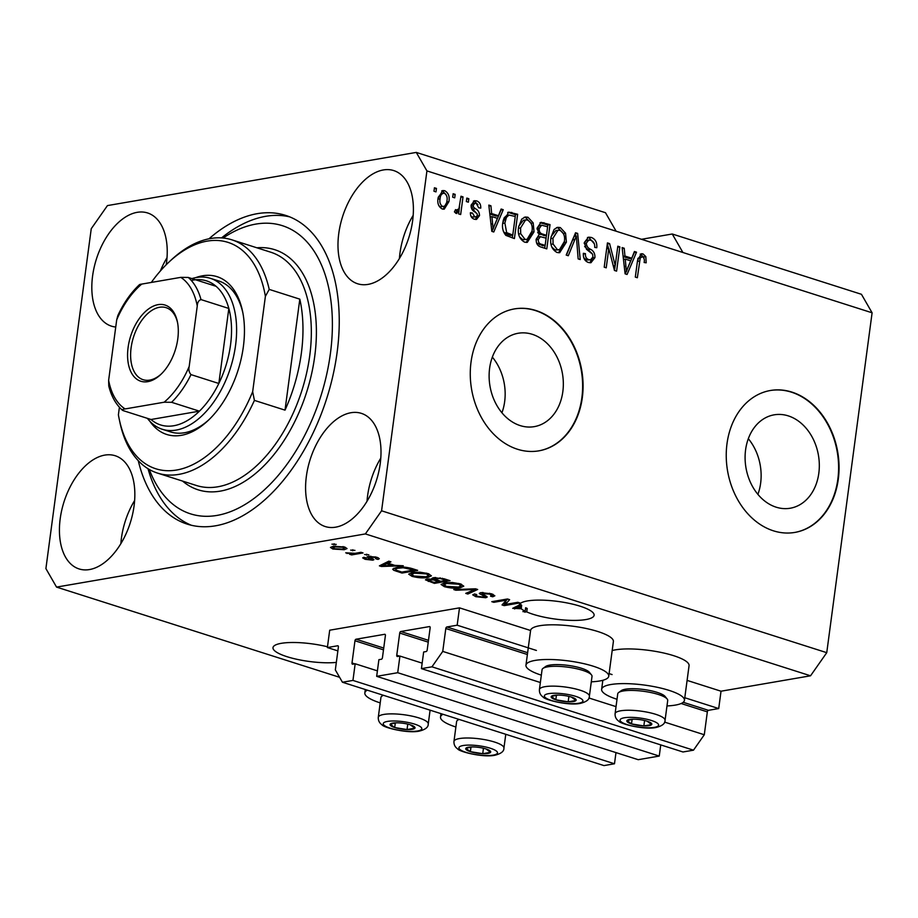 <?xml version="1.0" encoding="UTF-8"?>
<svg xmlns="http://www.w3.org/2000/svg" width="918" height="918" viewBox="0 0 918 918"><rect width="100%" height="100%" fill="white"/><g stroke="black" fill="none" stroke-linecap="round" stroke-linejoin="round"><path stroke-width="1.38" d="M457.175 625.204L459.493 607.854L329.7 630.207L327.382 647.546L337.675 645.779A1.446 0.838 -72.3 0 1 337.927 645.79A1.446 0.838 -72.3 0 1 338.386 647.006L335.334 669.899L342.437 682.235L352.948 680.422L355.174 663.771L352.707 664.196A1.446 0.838 -72.3 0 1 352.455 664.184A1.446 0.838 -72.3 0 1 352.007 662.968L354.968 640.764A1.446 0.838 -72.3 0 1 356.046 639.226L384.688 634.292A1.446 0.838 -72.3 0 1 384.94 634.304A1.446 0.838 -72.3 0 1 385.399 635.531L382.439 657.724A1.446 0.838 -72.3 0 1 381.36 659.262L378.893 659.686L376.678 676.337L397.712 672.71L399.927 656.06L397.471 656.485A1.446 0.838 -72.3 0 1 397.219 656.473A1.446 0.838 -72.3 0 1 396.76 655.257L399.72 633.064A1.446 0.838 -72.3 0 1 400.799 631.515L429.44 626.581A1.446 0.838 -72.3 0 1 429.693 626.604A1.446 0.838 -72.3 0 1 430.152 627.82L427.191 650.013A1.446 0.838 -72.3 0 1 426.113 651.562L423.657 651.987L421.431 668.625L431.953 666.824L442.751 651.401L445.804 628.509A1.446 0.838 -72.3 0 1 446.882 626.971L457.175 625.204L536.41 650.449M421.431 668.625L682.969 751.98L693.492 750.178L704.29 734.756L707.342 711.863A1.446 0.838 -72.3 0 1 708.421 710.325L718.714 708.558L684.782 697.737M612.088 674.569L609.104 673.617M718.714 708.558L721.032 691.208L687.1 680.399M591.295 681.822A41.769 9.846 -172.4 0 0 599.626 680.984A41.769 9.846 -172.4 0 0 608.749 676.222L613.385 641.544A41.769 9.846 -172.4 0 0 586.361 628.52A41.769 9.846 -172.4 0 0 539.704 625.732A41.769 9.846 -172.4 0 0 530.581 630.494L459.493 607.854M704.29 734.756L664.575 722.099M616.035 706.63L588.897 697.978M540.358 682.51L442.751 651.401M693.492 750.178L431.953 666.824M422.165 663.152L399.927 656.06M660.742 744.9L659.25 756.065L397.712 672.71M659.25 756.065L638.217 759.691L376.678 676.337M377.401 670.863L355.174 663.771M342.437 682.235L603.975 765.589L614.486 763.776L352.948 680.422M614.486 763.776L615.978 752.611M337.87 650.885L327.382 647.546M818.822 473.206A47.38 36.766 80.2 0 0 774.161 414.833A47.38 36.766 80.2 0 0 745.588 449.866A47.38 36.766 80.2 0 0 790.237 508.228A47.38 36.766 80.2 0 0 818.822 473.206M757.901 494.377A47.38 36.766 80.2 0 0 760.632 483.224A47.38 36.766 80.2 0 0 748.319 438.701M562.837 391.619A47.38 36.766 80.2 0 0 518.188 333.257A47.38 36.766 80.2 0 0 489.615 368.279A47.38 36.766 80.2 0 0 534.265 426.64A47.38 36.766 80.2 0 0 562.837 391.619M501.928 412.802A47.38 36.766 80.2 0 0 504.659 401.636A47.38 36.766 80.2 0 0 492.346 357.113M582.322 397.609A72.006 55.883 80.2 0 0 514.459 308.907A72.006 55.883 80.2 0 0 471.026 362.14A72.006 55.883 80.2 0 0 538.889 450.841A72.006 55.883 80.2 0 0 582.322 397.609M538.671 450.876A72.006 55.883 80.2 0 0 581.874 397.689A72.006 55.883 80.2 0 0 514.229 308.941M838.295 479.185A72.006 55.883 80.2 0 0 770.431 390.494A72.006 55.883 80.2 0 0 726.999 443.715A72.006 55.883 80.2 0 0 794.873 532.417A72.006 55.883 80.2 0 0 838.295 479.185M794.644 532.463A72.006 55.883 80.2 0 0 837.847 479.265A72.006 55.883 80.2 0 0 770.202 390.529M327.485 646.777A37.81 8.916 -172.4 0 0 272.99 647.638A37.81 8.916 -172.4 0 0 286.967 656.68A37.81 8.916 -172.4 0 0 336.332 662.406M533.129 614.303A37.81 8.916 -172.4 0 0 572.293 620.396A37.81 8.916 -172.4 0 0 594.107 615.255A37.81 8.916 -172.4 0 0 580.13 606.213A37.81 8.916 -172.4 0 0 541.23 600.12A37.81 8.916 -172.4 0 0 519.175 605.123L512.692 608.336L521.217 608.749A37.81 8.916 -172.4 0 0 525.199 611.193L525.658 607.727A37.81 8.916 -172.4 0 0 527.219 608.45L526.748 611.927A37.81 8.916 -172.4 0 0 533.129 614.303M412.618 220.813A59.406 34.746 -72.3 0 0 393.73 170.576A59.406 34.746 -72.3 0 0 338.765 233.528A59.406 34.746 -72.3 0 0 357.653 283.777A59.406 34.746 -72.3 0 0 412.618 220.813M413.18 215.328A59.406 34.746 -72.3 0 0 399.984 253.035A59.406 34.746 -72.3 0 0 399.41 258.52M166.238 264.717A59.406 34.746 -72.3 0 0 166.456 263.202A59.406 34.746 -72.3 0 0 147.569 212.953A59.406 34.746 -72.3 0 0 92.603 275.916A59.406 34.746 -72.3 0 0 111.491 326.165A59.406 34.746 -72.3 0 0 115.737 327.037M167.019 257.717A59.406 34.746 -72.3 0 0 160.352 271.005M134.062 505.979A59.406 34.746 -72.3 0 0 115.175 455.73A59.406 34.746 -72.3 0 0 60.209 518.693A59.406 34.746 -72.3 0 0 79.097 568.942A59.406 34.746 -72.3 0 0 134.062 505.979M134.625 500.494A59.406 34.746 -72.3 0 0 121.417 538.2A59.406 34.746 -72.3 0 0 120.855 543.686M380.224 463.59A59.406 34.746 -72.3 0 0 361.336 413.352A59.406 34.746 -72.3 0 0 306.371 476.304A59.406 34.746 -72.3 0 0 325.259 526.553A59.406 34.746 -72.3 0 0 380.224 463.59M380.786 458.105A59.406 34.746 -72.3 0 0 367.59 495.812A59.406 34.746 -72.3 0 0 367.016 501.297M380.213 702.901A41.769 9.846 7.6 0 1 364.836 692.918A41.769 9.846 7.6 0 1 367.303 690.152M612.18 650.552A41.769 9.846 7.6 0 1 615.393 649.852A41.769 9.846 7.6 0 1 662.039 652.641A41.769 9.846 7.6 0 1 689.062 665.665L684.438 700.342A41.769 9.846 7.6 0 1 675.315 705.104A41.769 9.846 7.6 0 1 666.973 705.942M617.011 699.275A41.769 9.846 7.6 0 1 601.634 689.303A41.769 9.846 7.6 0 1 610.757 684.541A41.769 9.846 7.6 0 1 657.414 687.318A41.769 9.846 7.6 0 1 684.438 700.342M608.749 676.222A41.769 9.846 -172.4 0 0 581.725 663.198A41.769 9.846 -172.4 0 0 535.079 660.421A41.769 9.846 -172.4 0 0 525.957 665.183A41.769 9.846 -172.4 0 0 541.333 675.155M138.262 460.687A162.027 94.772 -72.3 0 0 187.215 524.121A162.027 94.772 -72.3 0 0 337.113 352.42A162.027 94.772 -72.3 0 0 285.613 215.386A162.027 94.772 -72.3 0 0 208.983 238.795M721.032 691.208L810.548 675.797L826.751 652.675L872.1 312.797L861.451 294.299L672.251 233.998L641.487 239.288M872.1 312.797L682.9 252.496L672.251 233.998M416.279 152.411L107.452 205.586L91.249 228.708L45.9 568.598L56.549 587.095L365.375 533.92L381.578 510.798L426.927 170.909L416.279 152.411L605.478 212.712L616.127 231.21L682.9 252.496M526.748 611.927L522.904 611.595L525.199 611.193M505.359 604.434L517.832 602.288L519.852 602.931L504.189 605.628L502.031 604.939L506.311 600.165L493.815 602.323L491.796 601.68L507.459 598.984L509.628 599.672L505.359 604.434L505.829 600.957L507.574 599.018M483.029 592.466L482.914 593.269C481.698 593.774 482.329 594.462 484.819 595.334L487.24 597.01L485.771 597.744L475.822 596.689L472.736 594.853L474.514 593.969L476.74 594.577L475.547 595.185L477.589 596.344L483.786 597.09L484.738 596.62L479.311 593.361L480.848 592.638L491.543 593.808L494.848 595.793L492.759 596.792L490.533 596.184L491.899 595.495L489.535 594.061L482.053 593.682L482.202 592.489M483.786 597.09L484.899 595.369L484.727 596.677M453.779 589.563L475.57 588.817L477.67 589.482L467.824 594.038L465.747 593.372L474.893 589.494L455.879 590.228L453.779 589.563M460.492 583.905L463.774 586.166L460.377 587.715C455.948 588.587 450.623 588.243 444.404 586.671L441.065 584.479L444.76 582.827L452.367 582.494L460.492 583.905M428.121 573.589L431.403 575.838L428.006 577.399C423.577 578.271 418.252 577.927 412.033 576.355L408.694 574.163L412.377 572.511L419.996 572.178L428.121 573.589M394.763 565.362L403.254 565.763L381.36 566.475L379.398 565.855L388.83 561.173L390.93 561.839L387.958 563.193L394.763 565.362M331.96 544.144L336.217 544.408L331.96 544.144M339.603 677.3L56.549 587.095M810.548 675.797L365.375 533.92M333.188 546.29L344.64 546.99L347.038 548.562L344.181 549.733L332.844 549.021L330.457 547.438L333.188 546.29M350.676 550.111L354.945 550.364L350.676 550.111M355.105 553.324L361.015 552.303L363.035 552.946L351.64 554.908L349.62 554.265L351.433 553.956L345.719 552.82L355.105 553.324M364.584 554.541L368.852 554.805L364.584 554.541M375.818 558.821L375.106 557.501L370.723 556.962L370.149 557.283L373.97 559.659L372.892 560.187L365.157 559.314L362.679 557.892L363.803 557.283L366.03 557.892L366.718 559.016L370.642 559.578L367.085 556.951L368.416 556.365L376.873 557.26L379.295 558.683L378.044 559.429L375.818 558.821L376.759 557.226M370.815 556.216L370.149 557.283M366.03 557.892L365.456 557.742M370.642 559.578L371.136 557.869M396.599 567.531C400.891 566.624 405.997 566.957 411.93 568.529L417.667 570.365L402.004 573.061L393.707 570.273L392.663 569.171L396.599 567.531M432.562 577.915L432.389 579.201L433.56 577.686L444.048 578.765L450.049 580.681L434.375 583.378L425.447 579.832L426.939 579.074L432.389 579.201L431.758 578.489M615.232 265.543L617.814 246.208L619.845 246.862L616.598 271.131L614.452 270.454L608.806 248.48L606.224 267.827L604.205 267.184L607.441 242.903L609.609 243.603L615.232 265.543L613.27 265.876M584.284 242.57L588.53 237.165L591.364 237.452C595.415 239.082 597.228 242.501 596.78 247.722L594.715 247.401C594.933 243.752 593.625 241.365 590.813 240.241L588.805 240.034L586.315 243.144C586.545 246.15 587.968 248.204 590.572 249.283C593.659 250.935 595.105 253.712 594.933 257.625L590.94 262.732L588.392 262.479C584.72 261.068 583.045 258.015 583.378 253.311L585.443 253.643C585.225 256.742 586.315 258.727 588.702 259.61L590.618 259.817L592.913 256.925L592.615 254.252L586.51 249.329L584.284 242.57L586.568 240.413L588.805 240.034M566.188 255.066L575.563 232.747L577.651 233.413L580.233 259.542L578.156 258.887L576.332 235.949L568.288 255.743L566.188 255.066M560.313 227.561L565.545 233.195L566.406 242.145L559.67 252.702L556.974 252.461C551.867 249.524 549.859 244.544 550.938 237.532L554.093 229.443L557.559 227.331L560.313 227.561L558.075 227.939L563.308 233.585M527.942 217.245L533.174 222.879L534.035 231.829L527.288 242.375L524.603 242.145C519.496 239.196 517.477 234.228 518.567 227.205L521.711 219.127L525.188 217.004L527.942 217.245L525.704 217.623L530.937 223.258M498.463 215.73L501.125 209.029L503.236 209.694L493.769 231.99L491.807 231.359L488.812 205.104L490.923 205.77L491.658 213.561L498.463 215.73L496.225 216.12L489.833 214.089M433.973 191.231L434.432 187.765L436.463 188.408L435.993 191.885L433.973 191.231M826.751 652.675L381.578 510.798M616.127 231.21L426.927 170.909M438.035 198.311L442.74 190.554L444.725 190.714C448.432 192.872 449.843 196.498 448.936 201.593L444.243 209.166L442.281 209.006C438.609 206.894 437.197 203.337 438.035 198.311M452.689 197.198L453.148 193.732L455.179 194.375L454.708 197.84L452.689 197.198M455.007 210.681L458.931 208.879L460.997 196.234L463.016 196.877L460.664 214.537L458.633 213.894L459.011 211.071L456.2 213.446L454.421 211.886L455.523 209.602L457.462 210.406L454.938 210.807M456.843 213.492L456.2 213.446M466.344 201.558L466.814 198.081L468.834 198.736L468.375 202.201L466.344 201.558M471.152 205.081L474.503 200.698L476.694 200.904C479.529 202.006 480.883 204.404 480.768 208.122L478.703 207.789L476.224 203.383L474.893 203.245L473.229 205.288L473.481 207.043L475.26 208.627C478.014 209.947 479.437 212.276 479.506 215.615L476.511 219.436L474.342 219.218C471.645 218.3 470.337 216.132 470.395 212.701L472.46 213.033L474.606 216.682L476.109 216.855L477.429 215.328L476.993 213.653L474.858 211.92C472.185 210.624 470.957 208.34 471.152 205.081M502.857 222.374L508.721 212.127L517.649 214.284L514.413 238.565L505.887 235.387C502.857 231.772 501.859 227.434 502.857 222.374M537.191 227.951L541.046 222.328L550.031 224.612L546.784 248.881L540.748 246.965C537.478 245.898 535.974 243.293 536.227 239.15L539.073 234.756L537.191 227.951M631.756 258.222L634.43 251.509L636.53 252.175L627.074 274.471L625.101 273.839L622.117 247.585L624.217 248.25L624.951 256.053L631.756 258.222L629.519 258.601L623.138 256.57M642.531 256.719L640.259 257.912L637.344 277.741L635.313 277.098L637.517 260.62L641.246 253.747L643.002 253.907L645.813 256.592L646.192 262.812L644.126 262.491C644.723 259.943 644.195 258.015 642.531 256.719L639.456 257.029M434.294 188.787L436.463 188.408M441.673 190.91L444.725 190.714M442.487 191.105L446.01 194.536M446.756 201.971L448.936 201.593M446.584 202.74L443.084 209.189M438.77 205.586L440.433 206.883L442.671 206.493C445.276 206.378 446.687 204.53 446.917 200.962C447.628 197.473 446.768 194.891 444.335 193.228L441.076 193.526L438.184 197.324M440.433 206.883L442.671 206.493C440.238 204.84 439.378 202.27 440.089 198.781L437.943 199.149M444.335 193.228C441.73 193.354 440.319 195.201 440.089 198.781M453.022 194.754L455.179 194.375M460.859 197.244L463.016 196.877M459.47 207.032L458.931 211.083M455.672 213.194L456.774 211.461L459.011 211.071M466.677 199.103L468.834 198.736M473.436 201.065L476.694 200.904M474.457 201.294L477.968 204.634M474.893 203.245L472.655 203.635L471.175 204.944M471.095 205.655L473.229 205.288M471.129 207.158L473.481 207.043M471.244 207.422L477.211 214.02M477.268 215.925L479.506 215.615M477.268 216.005L475.317 219.448M470.395 213.389L472.46 213.033M470.819 215.971L472.368 217.061L474.606 216.682M472.368 217.061L476.109 216.855M500.746 209.993L503.236 209.694M500.999 210.084L493.758 227.148M492.886 229.19L491.945 231.405M488.927 206.114L490.923 205.77M489.81 213.883L491.658 213.561M494.641 224.841L497.418 218.358L491.945 216.614L493.127 229.144L494.641 224.841M491.578 229.408L493.127 229.144M490.166 216.923L491.945 216.614M507.665 212.448L511.911 212.46M509.674 212.85L515.411 214.674L517.649 214.284M515.411 214.674L515.182 216.464M512.692 235.1L512.313 237.9M503.443 231.692L507.115 234.377L510.534 235.467L512.772 235.088L515.25 216.487L509.008 215.042L506.449 217.359L504.877 223.051L506.656 232.633L512.772 235.088M509.008 215.042L506.77 215.432L504.211 217.75L503.041 221.181M507.115 234.377L509.352 233.998M504.418 233.023L506.656 232.633M502.743 223.418L504.877 223.051M504.211 217.75L506.449 217.359M531.017 223.246L533.174 222.879M531.855 232.208L534.035 231.829M531.602 233.47L526.186 242.444M524.121 217.325L525.704 217.623M519.439 236.798L522.732 239.69L527.024 239.472L532.015 231.152C532.842 225.966 531.361 222.271 527.575 220.079L525.612 219.907L520.575 227.928L520.69 233.688L524.97 239.3L527.024 239.472M525.612 219.907L523.375 220.297L518.727 226.184M522.732 239.69L524.97 239.3M518.659 234.033L520.69 233.688M518.441 228.295L520.575 227.928M540.014 222.695L547.794 224.99L550.031 224.612M547.794 224.99L547.553 226.78M546.417 235.329L546.038 238.129M545.062 245.416L544.695 248.216M537.638 232.656L544.248 235.696L546.485 235.318L547.621 226.803L541.609 225.197L539.21 228.571C539.027 231.68 540.209 233.528 542.756 234.124L546.485 235.318M541.609 225.197L539.371 225.587L536.973 228.961M536.571 242.926L542.905 245.783L545.143 245.404L546.107 238.152L540.243 236.649L538.005 237.028L536.055 239.782M536.169 239.77L538.304 239.403C538.189 242.306 539.359 243.958 541.838 244.349L545.143 245.404M540.518 236.614L538.304 239.403M537.099 228.938L539.21 228.571M563.388 233.574L565.545 233.195M564.237 242.524L566.406 242.145M563.973 243.786L558.557 252.76M556.492 227.641L558.075 227.939M551.821 247.114L555.103 250.006L559.406 249.799L564.386 241.468C565.213 236.282 563.732 232.598 559.957 230.395L557.983 230.234L552.957 238.244L553.072 244.004L557.341 249.616L559.406 249.799M557.983 230.234L555.746 230.613L551.098 236.511M555.103 250.006L557.341 249.616M551.029 244.36L553.072 244.004M550.823 238.611L552.957 238.244M575.15 233.711L577.651 233.413M575.414 233.792L575.632 236.075M566.452 255.147L574.094 236.339L576.332 235.949M587.44 237.498L591.364 237.452M589.126 237.842L594.359 243.821M584.204 243.499L586.315 243.144M584.64 246.506L592.03 253.46M592.718 257.82L594.933 257.625M592.695 258.015L589.804 262.766M583.32 254.011L585.443 253.643M583.733 257.683L586.464 260.001L588.702 259.61M586.464 260.001L590.618 259.817M617.676 247.229L619.845 246.862M615.163 265.554L614.498 270.466M606.649 248.847L608.806 248.48M607.303 243.958L609.609 243.603M607.372 243.981L608.542 248.526M634.04 252.484L636.53 252.175M634.292 252.565L627.051 269.628M626.191 271.671L625.25 273.885M622.232 248.594L624.217 248.25M623.115 256.363L624.951 256.053M627.946 267.322L630.712 260.838L625.238 259.094L626.42 271.636L627.946 267.322M624.883 271.9L626.42 271.636M623.46 259.404L625.238 259.094M640.179 254.148L643.575 256.983L645.813 256.592M643.575 256.983L643.885 258.027M640.294 257.109L638.021 258.291L640.259 257.912M638.021 258.291L637.746 259.151M640.764 254.297L643.002 253.907M442.981 714.273A41.769 9.846 -172.4 0 0 440.514 717.038A41.769 9.846 -172.4 0 0 455.89 727.01M334.118 543.766L333.98 544.787M335.449 546.003L335.322 546.921L333.108 547.782L334.519 548.757L342.15 549.09L344.388 548.218L344.548 546.956L344.181 549.733M333.211 546.29L332.844 549.021M343.057 546.554L342.965 547.254L335.322 546.921M344.388 548.218L342.965 547.254M352.833 549.733L352.696 550.754M351.812 553.623L351.64 554.908M347.119 552.797L347.027 553.543M366.752 554.174L366.615 555.183M378.262 557.777L378.044 559.429M375.198 556.801L375.106 557.501M373.075 558.832L372.892 560.187M365.375 557.719L365.157 559.314M381.59 564.765L381.36 566.475M388.188 561.495L387.958 563.193M385.881 565.66L392.273 565.465L386.799 563.721L382.003 565.89L385.881 565.66M392.388 564.604L392.273 565.465M382.198 564.455L382.003 565.89M387.017 562.068L386.799 563.721M402.141 572.04L402.004 573.061M393.983 568.162L393.707 570.273M401.809 572.098L413.811 570.032L403.197 567.772L398.596 568.185C395.956 568.494 395.073 569.137 395.945 570.078L401.809 572.098M413.926 569.171L413.811 570.032M395.681 567.703L395.945 570.078M398.722 567.244L398.596 568.185M403.289 567.072L403.197 567.772M410.449 568.093L410.335 568.919M428.167 576.148L428.006 577.399M412.171 575.334L412.033 576.355M411.849 572.614L411.666 574.048L413.846 576.034L425.998 576.745L428.752 575.563L426.296 573.911L414.351 573.165L411.402 574.404L411.631 572.648M414.477 572.235L414.351 573.165M426.411 573.107L426.296 573.911M434.512 582.356L434.375 583.378M429.314 578.925L429.211 579.671C427.662 580.073 428.213 580.635 430.875 581.358L434.191 582.414L438.861 581.61L433.147 579.866L428.213 580.13L428.373 578.925M438.976 580.75L438.861 581.61M433.445 577.709L433.147 579.866M440.697 581.301L446.194 580.348L440.02 578.478L434.478 578.833L440.697 581.301M446.309 579.487L446.194 580.348M435.706 577.479L435.591 578.329M440.112 577.778L440.02 578.478M442.281 578.248L442.178 579.074M460.538 586.476L460.377 587.715M444.541 585.65L444.404 586.671M444.232 582.93L444.037 584.364L446.228 586.35L458.38 587.061L461.123 585.879L458.679 584.227L446.733 583.481L443.773 584.732L444.014 582.976M446.859 582.551L446.733 583.481M458.782 583.423L458.679 584.227M468.042 592.385L467.824 594.038M474.985 588.84L474.893 589.494M455.982 589.482L455.879 590.228M493.092 594.359L492.759 596.792M489.638 593.269L489.535 594.061M486.012 595.908L485.771 597.744M475.96 595.679L475.822 596.689M480.309 592.753L480.103 594.233M505.692 601.979L504.648 602.162L504.189 605.628M506.438 599.156L506.311 600.165M493.953 601.301L493.815 602.323M515.491 606.947L515.308 608.37L520.495 608.106L520.965 604.641A37.81 8.916 -172.4 0 0 521.676 605.283L521.217 608.749M521.676 605.283L520.873 605.306M514.895 607.246L514.665 608.967M519.691 604.067L519.359 606.546L515.308 608.37M527.219 608.45L525.521 608.749M525.062 611.216L524.935 612.237M519.359 606.546A37.81 8.916 -172.4 0 0 520.495 608.106M627.683 722.179A12.6 2.972 -172.4 0 0 631.504 723.912A12.6 2.972 -172.4 0 0 643.851 725.931A12.6 2.972 -172.4 0 0 651.677 724.577A12.6 2.972 -172.4 0 0 647.167 721.215A12.6 2.972 -172.4 0 0 646.261 720.951A12.6 2.972 -172.4 0 0 634.82 719.207A12.6 2.972 -172.4 0 0 633.064 719.184A12.6 2.972 -172.4 0 0 626.983 720.55A12.6 2.972 -172.4 0 0 627.683 722.179M633.409 719.184L626.983 720.55L631.504 723.912L643.851 725.931L651.677 724.577L647.167 721.215M618.675 692.516L621.325 690.611A22.755 5.37 7.6 0 1 641.98 689.28A22.755 5.37 7.6 0 1 664.07 695.511A22.755 5.37 7.6 0 1 665.091 696.452L667.145 698.988A25.199 5.944 -172.4 0 0 666.02 697.944A25.199 5.944 -172.4 0 0 641.556 691.047A25.199 5.944 -172.4 0 0 618.675 692.516A25.199 5.944 -172.4 0 0 617.734 693.847L615.094 713.688A25.199 5.944 7.6 0 1 635.864 710.578A25.199 5.944 7.6 0 1 663.381 717.784A25.199 5.944 7.6 0 1 665.057 720.355C665.217 723.556 662.245 725.931 656.14 727.469C645.067 730.051 620.224 724.107 618.652 721.043C616.127 719.299 614.934 716.843 615.094 713.688M665.057 720.355L667.707 700.514A25.199 5.944 -172.4 0 0 667.145 698.988M644.574 720.504L643.851 725.931M632.123 719.264L631.504 723.912M466.551 749.926A12.6 2.972 -172.4 0 0 470.372 751.658A12.6 2.972 -172.4 0 0 482.73 753.678A12.6 2.972 -172.4 0 0 490.556 752.324A12.6 2.972 -172.4 0 0 486.035 748.962A12.6 2.972 -172.4 0 0 485.14 748.686A12.6 2.972 -172.4 0 0 473.688 746.954A12.6 2.972 -172.4 0 0 471.944 746.931A12.6 2.972 -172.4 0 0 465.862 748.296A12.6 2.972 -172.4 0 0 466.551 749.926M472.277 746.931L465.862 748.296L470.372 751.658L482.73 753.678L490.556 752.324L486.035 748.962M459.195 719.448A25.199 5.944 -172.4 0 0 457.554 720.263A25.199 5.944 -172.4 0 0 456.613 721.594L453.962 741.434A25.199 5.944 7.6 0 1 474.744 738.324A25.199 5.944 7.6 0 1 502.249 745.531A25.199 5.944 7.6 0 1 503.925 748.09C504.085 751.303 501.125 753.678 495.02 755.216C483.935 757.798 459.092 751.853 457.531 748.79C454.995 747.045 453.813 744.59 453.962 741.434M483.453 748.25L482.73 753.678M470.991 747L470.372 751.658M390.873 725.805A12.6 2.972 -172.4 0 0 394.694 727.538A12.6 2.972 -172.4 0 0 407.041 729.558A12.6 2.972 -172.4 0 0 414.879 728.203A12.6 2.972 -172.4 0 0 410.357 724.841A12.6 2.972 -172.4 0 0 409.462 724.566A12.6 2.972 -172.4 0 0 398.01 722.833A12.6 2.972 -172.4 0 0 396.266 722.81A12.6 2.972 -172.4 0 0 390.173 724.176A12.6 2.972 -172.4 0 0 390.873 725.805M396.599 722.81L390.173 724.176L394.694 727.538L407.041 729.558L414.879 728.203L410.357 724.841M383.517 695.328A25.199 5.944 -172.4 0 0 381.877 696.142A25.199 5.944 -172.4 0 0 380.936 697.473L378.285 717.314A25.199 5.944 7.6 0 1 399.055 714.204A25.199 5.944 7.6 0 1 426.572 721.41A25.199 5.944 7.6 0 1 428.247 723.981C428.408 727.182 425.436 729.558 419.342 731.095C408.258 733.677 383.414 727.733 381.854 724.669C379.318 722.925 378.136 720.469 378.285 717.314M407.764 724.13L407.041 729.558M395.314 722.879L394.694 727.538M552.005 698.07A12.6 2.972 -172.4 0 0 555.826 699.803A12.6 2.972 -172.4 0 0 568.173 701.811A12.6 2.972 -172.4 0 0 575.999 700.457A12.6 2.972 -172.4 0 0 571.489 697.095A12.6 2.972 -172.4 0 0 570.583 696.831A12.6 2.972 -172.4 0 0 559.131 695.087A12.6 2.972 -172.4 0 0 557.387 695.064A12.6 2.972 -172.4 0 0 551.305 696.441A12.6 2.972 -172.4 0 0 552.005 698.07M557.731 695.064L551.305 696.441L555.826 699.803L568.173 701.811L575.999 700.457L571.489 697.095M542.997 668.396L545.648 666.491A22.755 5.37 7.6 0 1 566.303 665.171A22.755 5.37 7.6 0 1 588.392 671.391A22.755 5.37 7.6 0 1 589.413 672.332L591.467 674.868A25.199 5.944 -172.4 0 0 590.343 673.823A25.199 5.944 -172.4 0 0 565.878 666.927A25.199 5.944 -172.4 0 0 542.997 668.396A25.199 5.944 -172.4 0 0 542.056 669.727L539.417 689.567A25.199 5.944 7.6 0 1 560.187 686.457A25.199 5.944 7.6 0 1 587.704 693.664A25.199 5.944 7.6 0 1 589.379 696.234C589.54 699.436 586.568 701.811 580.463 703.349C569.389 705.931 544.546 699.986 542.974 696.923C540.45 695.178 539.256 692.723 539.417 689.567M589.379 696.234L592.018 676.394A25.199 5.944 -172.4 0 0 591.467 674.868M568.896 696.383L568.173 701.811M556.446 695.144L555.826 699.803M195.729 277.638A82.815 48.436 107.7 0 1 242.604 311.523A82.815 48.436 107.7 0 1 243.362 346.706A82.815 48.436 107.7 0 1 207.766 420.834A82.815 48.436 107.7 0 1 149.932 421.351M242.88 312.946A79.212 46.336 -72.3 0 0 218.736 280.977L210.383 278.326A79.212 46.336 107.7 0 1 235.57 345.317A79.212 46.336 107.7 0 1 162.279 429.268A79.212 46.336 107.7 0 1 147.373 418.344M149.324 469.488A151.218 88.461 -72.3 0 0 247.424 503.007A151.218 88.461 -72.3 0 0 330.4 353.568A151.218 88.461 -72.3 0 0 223.097 238.026M191.437 525.291A162.027 94.772 107.7 0 1 148.005 468.696M157.506 473.091A122.415 71.604 107.7 0 0 254.412 400.386L285.016 410.139A122.415 71.604 -72.3 0 0 301.368 353.109A122.415 71.604 -72.3 0 0 299.819 299.153L269.215 289.399A122.415 71.604 107.7 0 0 231.852 239.816L270.81 252.232A122.415 71.604 -72.3 0 1 309.722 355.771A122.415 71.604 -72.3 0 1 196.463 485.507L157.506 473.091A122.415 71.604 107.7 0 1 120.143 423.508L119.145 418.757A118.812 69.504 -72.3 0 0 178.126 469.741A118.812 69.504 -72.3 0 0 252.668 391.688L265.394 296.33A118.812 69.504 -72.3 0 0 169.13 261.928A118.812 69.504 -72.3 0 0 151.321 282.434M169.13 261.928L171.218 259.978A122.415 71.604 107.7 0 1 231.852 239.816M119.409 407.259L118.399 414.81A118.812 69.504 -72.3 0 0 119.145 418.757M254.412 400.386L252.668 391.688M265.394 296.33L269.215 289.399M221.559 237.9A162.027 94.772 107.7 0 1 289.732 216.877M162.279 429.268L170.622 431.919A79.212 46.336 -72.3 0 0 208.822 419.824M285.016 410.139L299.819 299.153M128.107 347.429A39.967 23.375 107.7 0 1 152.147 306.715A39.967 23.375 107.7 0 1 177.415 321.897A39.967 23.375 107.7 0 1 177.782 338.88A39.967 23.375 107.7 0 1 160.604 374.647A39.967 23.375 107.7 0 1 128.107 347.429M177.587 322.757A37.81 22.112 -72.3 0 0 166.089 307.668A37.81 22.112 -72.3 0 0 131.113 347.727A37.81 22.112 -72.3 0 0 143.139 379.708A37.81 22.112 -72.3 0 0 161.235 374.039M191.001 374.613L218.828 383.483L228.834 308.459L201.008 299.589C198.678 300.381 197.427 302.515 197.255 305.981A72.006 42.125 -72.3 0 0 180.777 277.362L141.762 284.087A72.006 42.125 -72.3 0 0 116.701 319.854L108.634 380.327A72.006 42.125 -72.3 0 0 125.1 408.935L164.127 402.222A72.006 42.125 -72.3 0 0 189.188 366.454C188.454 369.713 189.062 372.433 191.001 374.613A75.609 44.225 107.7 0 1 171.597 402.302L199.424 411.161L151.011 419.503A75.609 44.225 -72.3 0 0 199.424 411.161A75.609 44.225 -72.3 0 0 218.828 383.483A75.609 44.225 -72.3 0 0 230.544 344.812A75.609 44.225 -72.3 0 0 228.834 308.459A75.609 44.225 -72.3 0 0 216.086 286.313A75.609 44.225 -72.3 0 0 191.311 280.472M191.908 278.602A79.212 46.336 107.7 0 1 210.383 278.326M116.701 319.854L117.837 315.562C123.609 303.181 130.723 292.98 139.18 284.924M125.1 408.935C122.656 409.221 122.014 409.784 123.196 410.633L122.53 410.312C116.001 404.597 111.411 396.496 108.772 385.985L108.634 380.327M151.011 419.503L123.196 410.633M171.597 402.302L164.127 402.222M189.188 366.454L197.255 305.981M180.777 277.362L188.259 277.443A75.609 44.225 107.7 0 1 201.008 299.589M216.086 286.313L188.259 277.443M139.846 285.773C138.664 284.936 139.306 284.362 141.762 284.087M708.421 710.325L683.21 702.293M527.62 652.698L446.882 626.971M707.342 711.863L681.133 703.509M527.38 654.511L445.804 628.509M428.488 640.339L400.799 631.515M428.247 642.152L399.72 633.064M399.525 656.14L396.76 655.257M383.724 648.051L356.046 639.226M383.483 649.852L354.968 640.764M354.761 663.84L352.007 662.968M473.022 209.006L475.26 208.627M490.981 224.095L492.679 223.808M541.792 223.085L544.03 222.695M539.589 244.727L541.838 244.349M540.518 234.515L542.756 234.124M572.729 239.896L574.966 239.506M588.335 249.662L590.572 249.283M624.274 266.587L625.984 266.289M637.402 261.446L639.571 261.079M369.621 556.239L369.334 558.385M384.332 563.4L384.126 564.972M396.633 570.399L396.519 571.306M428.476 580.463L428.339 581.45M435.419 579.556L435.293 580.474M471.668 588.954L471.577 589.654M482.822 594.382L482.684 595.449M517.626 605.891L517.419 607.464M621.36 721.973A19.439 4.579 -172.4 0 0 646.306 727.756A19.439 4.579 -172.4 0 0 657.311 723.166A19.439 4.579 -172.4 0 0 632.364 717.383A19.439 4.579 -172.4 0 0 621.36 721.973M460.228 749.719A19.439 4.579 -172.4 0 0 485.174 755.503A19.439 4.579 -172.4 0 0 496.19 750.901A19.439 4.579 -172.4 0 0 471.244 745.129A19.439 4.579 -172.4 0 0 460.228 749.719M384.55 725.599A19.439 4.579 -172.4 0 0 409.497 731.382A19.439 4.579 -172.4 0 0 420.501 726.781A19.439 4.579 -172.4 0 0 395.555 721.009A19.439 4.579 -172.4 0 0 384.55 725.599M545.671 697.852A19.439 4.579 -172.4 0 0 570.617 703.636A19.439 4.579 -172.4 0 0 581.633 699.046A19.439 4.579 -172.4 0 0 556.687 693.262A19.439 4.579 -172.4 0 0 545.671 697.852M256.914 247.803A126.018 73.715 107.7 0 1 314.736 356.264A126.018 73.715 107.7 0 1 261.137 468.536A126.018 73.715 107.7 0 1 182.567 481.078M365.284 689.51L364.836 692.918M530.581 630.494L525.957 665.183M602.839 680.295L601.634 689.303M440.961 713.63L440.514 717.038M333.108 547.782L333.314 546.267M371.044 559.383L371.239 557.914M428.752 575.563L428.97 573.888M434.478 578.833L434.65 577.537M461.123 585.879L461.352 584.204M491.899 595.495L492.094 593.992M475.547 595.185L475.673 594.29M505.772 734.285L503.925 748.09M458.839 719.333L457.554 720.263M430.094 710.165L428.247 723.981M383.162 695.213L381.877 696.142"/></g></svg>
